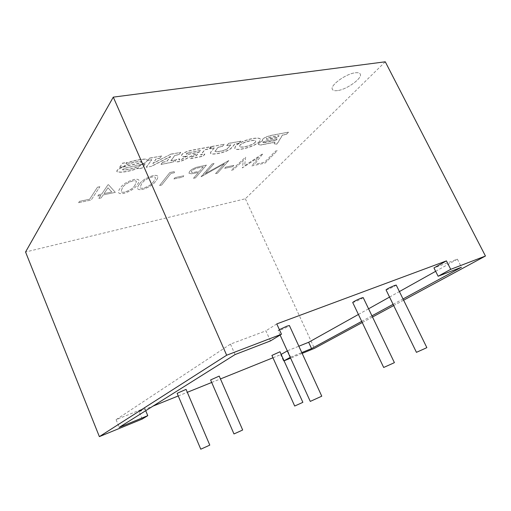 <?xml version="1.0" encoding="UTF-8"?>
<svg xmlns="http://www.w3.org/2000/svg" width="511" height="511" viewBox="0 0 511 511"><rect width="100%" height="100%" fill="white"/><g stroke="black" fill="none" stroke-linecap="round" stroke-linejoin="round"><path stroke-width="0.38" stroke-dasharray="2.56 1.92" d="M337.669 90.562C334.82 90.971 333.057 90.581 332.386 89.374C329.633 85.624 345.743 73.782 355.202 72.792C357.924 72.447 359.597 72.849 360.229 74.006C362.816 77.966 346.988 89.444 337.669 90.562C334.826 90.99 333.063 90.594 332.393 89.387C329.64 85.637 345.749 73.795 355.209 72.811C357.93 72.466 359.603 72.869 360.236 74.018C362.829 77.979 346.995 89.457 337.682 90.575M310.273 401.403L321.764 396.191M279.389 329.646L278.099 330.655L280.667 329.997C285.547 327.998 288.447 326.51 289.386 325.52M383.678 367.473L394.403 362.625M352.699 302.467L354.634 301.969C359.284 300.046 362.133 298.584 363.193 297.581M416.439 352.335L426.845 347.627M386.048 289.865L387.747 289.424C392.282 287.533 395.112 286.09 396.223 285.081M200.772 449.201L209.785 445.1M177.132 393.323L186.068 389.376M233.974 433.941L242.668 429.987M210.609 379.935L219.219 376.096M294.694 406.028L302.863 402.323M271.903 355.426L279.971 351.772M123.93 166.58L119.74 167.378L122.455 163.328L126.671 162.536L125.942 163.616C130.388 161.246 146.708 157.644 147.385 160.032L147.117 161.08C143.163 166.177 125.463 166.899 122.697 169.505L122.646 169.748C123.279 170.968 138.596 167.902 141.592 164.676L145.265 163.974L142.301 168.074L137.9 168.93L138.615 167.927C132.151 170.987 120.002 173.408 116.834 171.581L117.013 170.776C121.286 165.251 138.283 164.887 141.394 162.166L141.464 161.866C140.455 160.626 125.144 164.031 123.93 166.58L119.74 167.378M230.825 144.888L226.737 145.661L228.634 143.476L240.751 141.208L238.822 143.38L234.881 144.121L231.572 147.877C227.765 152.297 212.11 155.593 210.487 153.313L210.96 151.927L214.262 148.011L210.13 148.79L211.976 146.587L224.188 144.306L222.311 146.497L218.299 147.251L215.035 151.403C215.872 152.617 226.003 150.579 227.682 148.484L230.825 144.888L226.737 145.661M78.63 202.707L91.175 200.037L99.881 186.726L97.467 187.211L89.687 199.213L79.467 201.372L78.63 202.707L91.175 200.037L99.881 186.726M103.177 194.927L115.333 192.372L108.453 184.682L107.974 184.778L101.746 194.078L98.732 194.704L97.844 196.052L100.846 195.419L98.847 198.409L101.159 197.917L103.171 194.915L115.326 192.36L108.447 184.663L107.968 184.765L101.74 194.059L98.725 194.691L97.837 196.039L100.839 195.406L98.84 198.396L101.152 197.904L103.171 194.915M139.318 184.382C137.938 186.074 137.382 187.505 137.663 188.668C138.136 189.696 139.797 189.932 142.633 189.383C149.263 187.275 153.651 184.465 155.804 180.958C157.331 179.189 157.995 177.662 157.79 176.391C157.343 175.394 155.766 175.145 153.044 175.643C146.089 177.822 141.515 180.734 139.318 184.382C137.932 186.061 137.376 187.492 137.657 188.655C138.13 189.683 139.79 189.92 142.626 189.37C149.257 187.262 153.645 184.452 155.798 180.939C157.324 179.169 157.988 177.649 157.784 176.372C157.337 175.375 155.759 175.132 153.038 175.631C146.082 177.809 141.509 180.722 139.311 184.362L139.318 184.382M224.412 163.731L215.553 173.619L217.437 173.216L228.826 160.563L205.294 173.638L214.096 163.552L212.122 163.948L201.04 176.704L224.406 163.718L215.546 173.606L217.437 173.216M233.859 165.366L225.836 167.04L224.668 168.33L232.69 166.663L233.866 165.385L225.843 167.052L224.674 168.343L232.69 166.663L233.866 165.385M251.846 165.896L253.622 165.519L262.973 153.619L244.628 165.673L245.644 157.133L231.259 170.265L233.105 169.888L243.396 160.499L242.348 167.927L258.502 157.382L251.853 165.909L253.628 165.532L262.98 153.632L244.635 165.685L245.65 157.145L231.266 170.278L233.105 169.888L243.402 160.511L242.348 167.927L258.502 157.394L251.853 165.909M255.883 165.047L265.075 163.098L277.249 150.732L275.493 151.09L264.564 162.223L257.09 163.807L255.883 165.034L265.075 163.098M385.275 61.799L245.357 198.773L25.55 252.006M193.497 178.307L195.458 177.885L206.438 165.104L196.741 167.238C193.497 168.323 191.12 169.722 189.619 171.447L188.929 173.191L191.376 173.791L198.466 172.488L193.49 178.288L195.451 177.873L206.431 165.091L196.735 167.218C193.49 168.311 191.114 169.709 189.613 171.428L188.923 173.178L191.37 173.778L198.46 172.475L193.49 178.288M173.951 178.959L182.734 177.125L183.819 175.81L175.018 177.643L173.951 178.959L182.734 177.125M159.566 185.493L161.655 185.052L170.872 173.453L174.507 172.724L174.219 171.639L169.837 172.533L159.573 185.512L161.661 185.065L170.878 173.465L174.507 172.724L174.213 171.626L169.831 172.514L159.573 185.512M120.079 188.374C118.808 190.022 118.309 191.421 118.584 192.577C119.076 193.688 120.839 193.956 123.886 193.369C130.688 191.216 135.096 188.374 137.108 184.841C138.532 183.117 139.139 181.616 138.928 180.345C138.468 179.272 136.776 179.003 133.863 179.533C126.722 181.763 122.129 184.707 120.079 188.374C118.801 190.009 118.303 191.408 118.578 192.558C119.069 193.675 120.832 193.937 123.879 193.356C130.682 191.197 135.089 188.355 137.101 184.822C138.526 183.098 139.133 181.603 138.922 180.332C138.462 179.259 136.769 178.984 133.856 179.514C126.715 181.75 122.123 184.695 120.072 188.361L120.079 188.374M259.492 141.694C253.846 147.283 235.673 151.607 234.798 148.375L235.635 146.127C241.307 140.129 259.333 136.213 260.463 139.324L259.428 141.553C253.782 147.142 235.609 151.467 234.734 148.235L235.571 145.986C241.237 139.982 259.262 136.073 260.399 139.184L259.428 141.553M185.238 156.519C183.104 156.858 181.878 156.666 181.552 155.951C181.539 153.958 184.643 152.157 190.846 150.541L211.056 146.759L209.216 148.963L205 149.761L200.689 154.974L204.866 154.169L203.123 156.264L190.546 158.704L192.251 156.602L196.32 155.817L197.7 154.13L193.841 154.871L184.458 159.739C180.108 161.789 177.055 162.357 175.292 161.438L175.944 159.745L179.648 159.03L179.233 159.969C182.248 160.333 181.929 158.327 187.607 156.066L185.174 156.366C183.04 156.711 181.807 156.519 181.482 155.798C181.475 153.811 184.573 152.003 190.782 150.387L210.986 146.612L209.146 148.822L204.937 149.614L200.619 154.827L204.802 154.022L203.052 156.117L190.475 158.557L192.187 156.455L196.256 155.67L197.636 153.983L193.778 154.724L184.388 159.592C180.044 161.642 176.985 162.211 175.228 161.284L175.88 159.592L179.578 158.883L179.163 159.822C182.178 160.186 181.865 158.18 187.543 155.912L185.174 156.366M151.722 166.247L146.306 167.301L151.773 159.802L147.922 160.531L149.563 158.257L161.565 156.015L159.879 158.276L156.206 158.966L152.859 163.507L170.642 154.316L180.715 152.431L178.965 154.673L174.966 155.427L170.885 160.716L174.851 159.956L173.197 162.076L161.086 164.427L162.702 162.294L166.816 161.502L170.604 156.551L151.722 166.247L146.306 167.301M288.447 132.292L286.403 134.406L282.519 135.134L277.007 144.172L274.203 143.808L275.122 142.275L260.891 145.041L258.336 144.587C258.585 143.265 260.048 142.039 262.724 140.921L262.296 140.557C262.45 138.666 265.477 136.974 271.373 135.485L288.383 132.157L286.332 134.265L282.455 135L276.943 144.038L274.139 143.674L275.059 142.141L260.827 144.907L258.272 144.453C258.521 143.125 259.984 141.905 262.66 140.781L262.226 140.423C262.386 138.526 265.407 136.839 271.309 135.345L288.383 132.157M270.466 340.914L265.918 330.841L230.467 344.114L116.099 419.672L144.67 408.187L139.145 411.713L152.993 406.13M144.67 408.187L145.712 410.703M142.173 419.065L139.145 411.713M281.159 354.391L280.673 354.672L283.554 361.034L284.046 360.766M290.242 357.368L290.599 357.17L287.661 350.712L287.31 350.916M403.626 300.2L393.687 305.572M372.513 317.005L362.261 322.537M245.357 198.773L314.425 348.368M178.243 395.955L187.313 392.301M211.701 382.464L220.458 378.938M272.963 357.777L280.673 354.672M302.161 353.401L290.599 358.147M284.071 360.823L283.554 361.034M290.599 357.17L301.79 352.59M361.711 321.374L371.944 315.824M393.093 304.345L403.019 298.961M276.783 323.917L265.918 330.841M287.661 350.712L298.865 346.209M358.415 314.469L368.572 308.797M389.554 297.07L399.404 291.57M435.653 271.315L457.383 259.173L433.96 267.936M457.383 259.173L461.484 267.234M116.099 419.672L119.21 427.349M230.467 344.114L235.079 354.564M265.068 163.086L277.249 150.732M277.243 150.719L275.486 151.077L264.564 162.223L257.084 163.795L255.883 165.034M217.437 173.203L228.819 160.55L205.288 173.625L214.09 163.533L212.116 163.935L201.481 176.608M201.475 176.595L224.406 163.718M203.276 166.841L199.584 171.166L195.662 171.996C193.433 172.59 191.97 172.609 191.274 172.06L191.644 171.019C193.688 169.218 196.198 168.1 199.181 167.678L203.282 166.854L199.59 171.179L195.668 172.015C193.439 172.603 191.976 172.622 191.28 172.073L191.651 171.032C193.695 169.23 196.205 168.119 199.188 167.691L203.282 166.854M182.727 177.106L183.819 175.81M183.813 175.797L175.011 177.63L173.944 178.946M153.651 181.379C152.099 184.107 148.727 186.343 143.54 188.08C141.573 188.45 140.423 188.278 140.078 187.569L141.521 183.903C143.137 181.111 146.6 178.818 151.92 177.023C153.888 176.678 155.037 176.87 155.37 177.598C155.491 178.665 154.916 179.923 153.651 181.379L153.658 181.399C152.106 184.12 148.733 186.355 143.546 188.093C141.579 188.463 140.429 188.297 140.084 187.582L141.528 183.915C143.144 181.124 146.606 178.831 151.927 177.036C153.894 176.691 155.044 176.883 155.376 177.611C155.497 178.678 154.922 179.936 153.658 181.399M134.885 185.282C133.448 188.022 130.069 190.284 124.754 192.059C122.653 192.449 121.426 192.264 121.069 191.504L122.353 187.882C123.854 185.078 127.328 182.753 132.777 180.92C134.885 180.555 136.111 180.76 136.456 181.546L134.891 185.295C133.454 188.035 130.075 190.296 124.761 192.072L124.761 192.072C122.659 192.462 121.433 192.283 121.075 191.516L122.359 187.901C123.86 185.091 127.335 182.772 132.783 180.939C134.891 180.568 136.118 180.779 136.463 181.558L134.891 185.295M111.762 191.964L104.078 193.573L107.974 187.793L111.768 191.976L104.084 193.586L107.981 187.805L111.768 191.976M99.875 186.707L97.46 187.198L89.681 199.194L79.461 201.36L78.624 202.688M255.161 142.32C251.508 145.763 240.049 148.331 239.493 146.37L239.94 145.137C242.949 141.783 255.053 139.056 255.692 140.998L255.232 142.46C251.572 145.897 240.113 148.471 239.557 146.51L240.004 145.277C243.019 141.924 255.117 139.196 255.756 141.138L255.232 142.46M188.661 152.68L200.536 150.445L199.105 152.189L188.272 154.245L186.266 154.194C186.202 153.69 187 153.185 188.661 152.68L200.599 150.592L199.175 152.335L188.342 154.392L186.33 154.348C186.272 153.837 187.071 153.332 188.725 152.834M226.673 145.514L228.634 143.476M228.564 143.329L240.751 141.208M240.687 141.068L238.822 143.38M238.758 143.24L234.881 144.121M234.817 143.981L231.509 147.736C227.702 152.157 212.039 155.453 210.417 153.166L210.89 151.78L214.262 148.011M214.198 147.871L210.13 148.79M210.059 148.65L211.976 146.587M211.905 146.44L224.188 144.306M224.125 144.159L222.311 146.497M222.24 146.35L218.299 147.251M218.235 147.104L214.971 151.262C215.808 152.47 225.932 150.438 227.612 148.343L230.755 144.747M146.242 167.148L151.773 159.802M151.703 159.649L147.922 160.531M147.858 160.377L149.563 158.257M149.493 158.103L161.565 156.015M161.495 155.861L159.879 158.276M159.815 158.123L156.206 158.966M156.142 158.812L152.859 163.507M152.789 163.354L170.642 154.316M170.572 154.162L180.715 152.431M180.645 152.284L178.965 154.673M178.901 154.52L174.966 155.427M174.903 155.274L170.885 160.716M170.815 160.569L174.851 159.956M174.781 159.802L173.197 162.076M173.127 161.93L161.086 164.427M161.016 164.28L162.702 162.294M162.632 162.14L166.816 161.502M166.752 161.348L170.604 156.551M170.533 156.398L151.658 166.094M119.676 167.218L122.455 163.328M122.385 163.169L126.671 162.536M126.6 162.377L125.942 163.616M125.872 163.456C130.318 161.086 146.638 157.484 147.315 159.879L147.047 160.927C143.099 166.024 125.399 166.739 122.634 169.345L122.583 169.595C123.208 170.815 138.526 167.749 141.521 164.523L141.592 164.676M141.521 164.523L145.265 163.974M145.194 163.82L142.301 168.074M142.237 167.927L137.9 168.93M137.836 168.777L138.615 167.927M138.551 167.774C132.087 170.834 119.938 173.255 116.77 171.421L116.942 170.617C121.216 165.091 138.219 164.727 141.323 162.006L141.394 161.712C140.391 160.467 125.074 163.878 123.86 166.426M264.066 142.614L262.916 142.543C262.929 142.007 263.759 141.515 265.407 141.068L277.045 138.839L276.176 140.282L262.98 142.678C262.993 142.147 263.823 141.656 265.471 141.202L277.109 138.973L276.24 140.416L264.13 142.754M267.719 139.164L266.276 139.113C266.288 138.615 267.081 138.111 268.658 137.6L278.961 135.658L278.029 137.204L266.346 139.254C266.352 138.749 267.144 138.245 268.722 137.74L279.025 135.792L278.093 137.338L267.783 139.299M280.098 335.05L278.099 330.655"/><path stroke-width="0.77" d="M279.389 329.646L286.856 326.165L289.386 325.52L321.764 396.191L310.273 401.403L280.098 335.05M392.633 363.468L383.678 367.473L352.699 302.467C353.746 301.471 356.614 300.002 361.29 298.066L363.193 297.581L394.403 362.625L392.633 363.468M425.305 348.368L416.439 352.335L386.048 289.865C387.153 288.862 389.995 287.412 394.562 285.508L396.223 285.081L426.845 347.627L425.305 348.368M207.325 446.256L200.772 449.201L177.132 393.323L186.068 389.376L209.785 445.1L207.325 446.256M240.477 431.016L233.974 433.941L210.609 379.935L219.219 376.096L242.668 429.987L240.477 431.016M301.1 403.153L294.694 406.028L271.903 355.426L279.971 351.772L302.863 402.323L301.1 403.153M145.712 410.703L147.762 415.66L142.173 419.065L99.37 436.63L25.55 252.006L113.289 97.128L385.275 61.799L485.45 256.024L403.626 300.2M284.046 360.766L290.242 357.368M287.31 350.916L281.159 354.391M99.37 436.63L226.667 355.222L281.472 334.22L270.466 340.914L235.079 354.564L119.21 427.349L147.762 415.66M113.289 97.128L226.667 355.222M281.472 334.22L276.783 323.917L446.442 260.878L450.715 269.335L485.45 256.024M393.687 305.572L372.513 317.005M362.261 322.537L314.425 348.368L302.161 353.401M152.993 406.13L178.243 395.955M187.313 392.301L211.701 382.464M220.458 378.938L272.963 357.777M290.599 358.147L284.071 360.823M301.79 352.59L311.557 348.591L361.711 321.374M403.019 298.961L461.484 267.234L438.125 276.247L450.715 269.335M371.944 315.824L393.093 304.345M446.442 260.878L433.96 267.936L438.125 276.247M298.865 346.209L308.65 342.281L358.415 314.469M368.572 308.797L389.554 297.07M399.404 291.57L435.653 271.315M308.65 342.281L311.557 348.591"/></g></svg>
